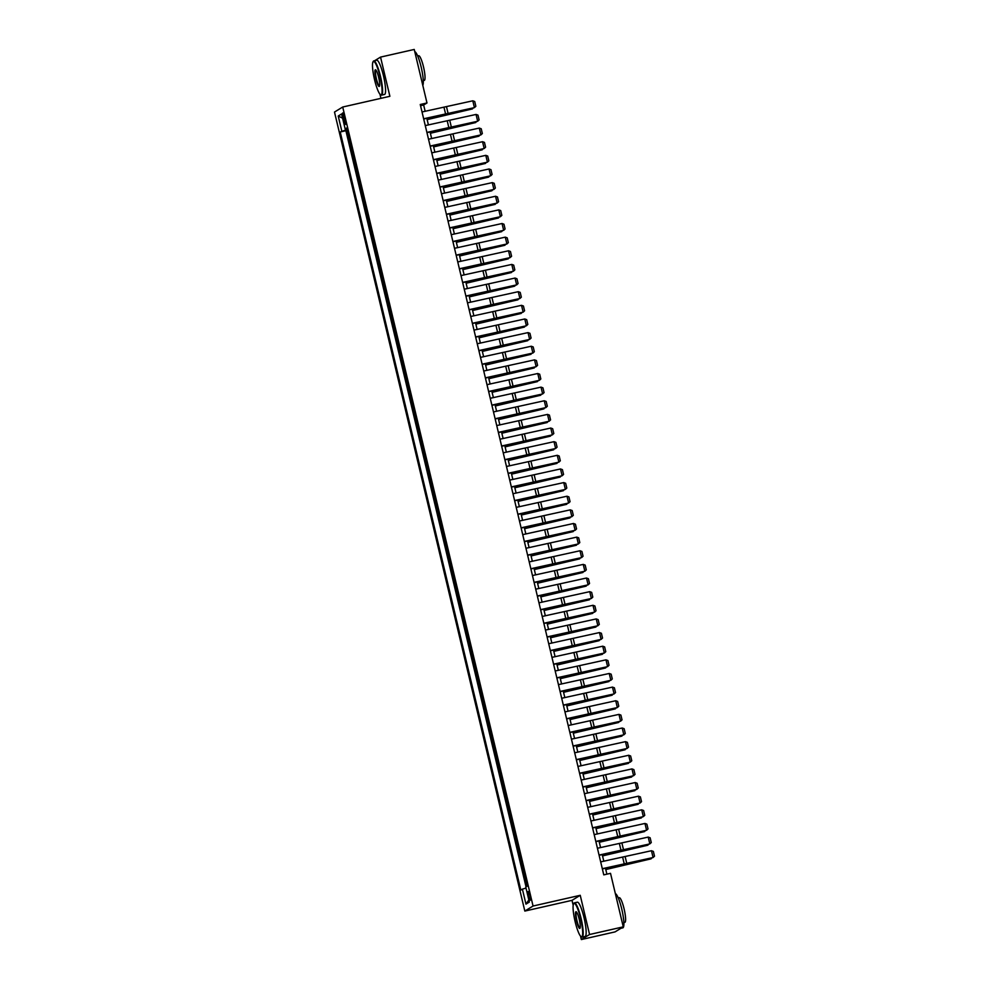 <?xml version="1.0" encoding="UTF-8"?>
<svg xmlns="http://www.w3.org/2000/svg" width="989" height="989" viewBox="0 0 989 989"><rect width="100%" height="100%" fill="white"/><g stroke="black" fill="none" stroke-linecap="round" stroke-linejoin="round"><path stroke-width="1.48" d="M529.906 895.453A4.488 0.791 -102.8 0 0 528.2 891.509A4.488 0.791 -102.8 0 0 528.485 896.331A4.488 0.791 -102.8 0 0 530.191 900.274A4.488 0.791 -102.8 0 0 529.906 895.453M580.531 936.126L581.347 939.55L589.568 934.506L580.234 895.305L572.013 900.349L573.175 905.256M572.013 900.349L524.838 911.067L334.492 112.054L342.713 107.022L533.059 906.023L524.838 911.067M373.113 61.664L372.593 63.308M379.949 94.165L380.938 98.331M581.347 939.55L615.047 931.898L623.268 926.854L610.522 873.336L603.772 874.869L420.251 104.5L426.988 102.967L414.243 49.45L380.542 57.102L374.646 60.712M349.117 138.089L347.213 130.103M349.883 143.875L351.824 152.059L352.368 151.725M355.62 165.361L353.716 157.375M358.859 178.997L356.967 171.01M362.11 192.632L360.206 184.646M365.361 206.268L363.458 198.282M368.613 219.904L366.709 211.918M371.852 233.528L369.96 225.554M375.103 247.163L373.199 239.19M378.354 260.799L376.45 252.825M381.606 274.435L379.702 266.449M384.845 288.071L382.953 280.085M388.096 301.707L386.192 293.721M391.347 315.343L389.443 307.356M394.599 328.978L392.695 320.992M397.838 342.614L395.946 334.628M401.089 356.25L399.185 348.264M404.34 369.886L402.436 361.9M407.592 383.522L405.688 375.536M410.843 397.158L408.939 389.172M414.082 410.794L412.178 402.807M417.333 424.417L415.429 416.443M420.585 438.053L418.681 430.079M423.836 451.689L421.932 443.702M427.075 465.325L425.171 457.338M430.326 478.96L428.422 470.974M433.578 492.596L431.674 484.61M436.829 506.232L434.925 498.246M440.068 519.868L438.164 511.882M443.319 533.504L441.415 525.518M446.571 547.14L444.667 539.153M449.822 560.775L447.918 552.789M453.061 574.411L451.157 566.425M456.312 588.047L454.408 580.061M459.564 601.671L457.66 593.697M462.815 615.306L460.911 607.333M466.054 628.942L464.15 620.956M469.305 642.578L467.401 634.592M472.557 656.214L470.653 648.228M475.808 669.85L473.904 661.864M479.047 683.486L477.143 675.499M482.298 697.121L480.394 689.135M485.55 710.757L483.646 702.771M488.801 724.393L486.897 716.407M492.04 738.029L490.136 730.043M495.291 751.665L493.387 743.679M498.543 765.301L496.639 757.314M501.794 778.924L499.89 770.95M505.033 792.56L503.141 784.586M508.284 806.196L506.38 798.222M511.536 819.832L509.632 811.845M514.787 833.467L512.883 825.481M518.026 847.103L516.134 839.117M521.277 860.739L519.373 852.753M524.529 874.375L522.625 866.389M342.998 117.629L343.715 120.621A4.352 0.766 -102.8 0 0 345.359 124.453A4.352 0.766 -102.8 0 0 345.087 119.78L344.37 116.776A4.352 0.766 -102.8 0 0 342.726 112.956A4.352 0.766 -102.8 0 0 342.998 117.629L344.493 117.283M347.077 129.534L340.228 131.982L520.832 890.088L522.39 889.123L525.963 904.131L529.338 902.055L525.765 887.059L527.322 886.107L346.719 128.001L345.161 128.953L346.879 128.694M341.786 131.03L338.213 116.034L341.588 113.958L345.161 128.953M346.632 130.239L345.89 130.696L526.037 886.886M525.827 879.827L526.778 886.428M589.568 934.506L623.268 926.854M580.234 895.305L533.059 906.023M342.713 107.022L389.889 96.304L380.542 57.102M425.159 111.324L423.651 105.007L426.988 102.967M606.887 874.165L605.491 868.28M603.809 861.234L602.239 854.644M600.57 847.598L599 841.009M597.319 833.974L595.749 827.373M594.068 820.338L592.498 813.749M590.816 806.703L589.246 800.113M587.577 793.067L585.995 786.478M584.326 779.431L582.756 772.842M581.075 765.795L579.505 759.206M577.823 752.159L576.253 745.57M574.572 738.523L573.002 731.934M571.333 724.888L569.763 718.298M568.082 711.252L566.512 704.663M564.83 697.616L563.26 691.027M561.579 683.98L560.009 677.391M558.34 670.344L556.77 663.755M555.089 656.721L553.519 650.119M551.837 643.085L550.267 636.483M548.586 629.449L547.016 622.86M545.347 615.813L543.777 609.224M542.096 602.177L540.526 595.588M538.844 588.542L537.274 581.952M535.593 574.906L534.023 568.316M532.354 561.27L530.784 554.681M529.103 547.634L527.533 541.045M525.851 533.998L524.281 527.409M522.6 520.362L521.03 513.773M519.361 506.727L517.791 500.137M516.11 493.091L514.54 486.501M512.858 479.467L511.288 472.866M509.607 465.831L508.037 459.23M506.368 452.196L504.798 445.606M503.117 438.56L501.547 431.97M499.865 424.924L498.295 418.335M496.614 411.288L495.044 404.699M493.375 397.652L491.805 391.063M490.124 384.016L488.554 377.427M486.872 370.381L485.302 363.791M483.621 356.745L482.051 350.155M480.382 343.109L478.812 336.52M477.131 329.473L475.561 322.884M473.879 315.837L472.309 309.248M470.628 302.201L469.058 295.612M467.389 288.578L465.819 281.976M464.138 274.942L462.568 268.353M460.886 261.306L459.316 254.717M457.635 247.67L456.065 241.081M454.396 234.034L452.826 227.445M451.145 220.399L449.575 213.809M447.893 206.763L446.323 200.174M444.642 193.127L443.072 186.538M441.403 179.491L439.833 172.902M438.152 165.855L436.582 159.266M434.9 152.219L433.33 145.63M431.649 138.584L430.079 131.994M428.41 124.948L426.84 118.359M420.535 105.712L423.651 105.007M345.89 130.696L340.228 131.982M522.39 889.123L526.012 888.11M342.59 118.161L338.213 116.034M525.963 904.131L528.843 899.953M422.031 111.967L472.804 100.804L474.423 107.628L475.857 106.28L474.72 101.508L472.804 100.804M423.651 118.779L474.423 107.628L423.7 119.001M427.137 119.632L472.482 108.901L427.087 119.434M473.261 108.11L472.346 108.32M379.999 76.45A17.134 3.016 -102.8 0 0 373.026 61.8A17.134 3.016 -102.8 0 0 374.571 79.775A17.134 3.016 -102.8 0 0 380.493 94.672A17.134 3.016 -102.8 0 0 379.999 76.45M373.026 61.8L373.323 61.306A17.555 3.091 77.2 0 1 373.805 60.91A17.555 3.091 77.2 0 1 380.468 76.326A17.555 3.091 77.2 0 1 381.581 95.142A17.555 3.091 77.2 0 1 380.975 94.981L380.493 94.672M378.639 77.278A8.567 1.508 77.2 0 1 379.417 86.278A8.567 1.508 77.2 0 1 375.931 78.947A8.567 1.508 77.2 0 1 375.684 69.836A8.567 1.508 77.2 0 1 378.639 77.278M375.944 70.071A8.147 1.434 -102.8 0 0 375.882 70.083A8.147 1.434 -102.8 0 0 376.401 78.811A8.147 1.434 -102.8 0 0 379.492 85.969A8.147 1.434 -102.8 0 0 379.541 85.944M414.762 51.663A17.555 3.091 77.2 0 1 421.166 67.079A17.555 3.091 77.2 0 1 422.81 85.413M417.679 55.977L418.693 55.755A12.634 2.225 77.2 0 1 423.49 66.844A12.634 2.225 77.2 0 1 424.293 80.393L423.28 80.628M373.805 60.91L376.772 60.23A17.555 3.091 77.2 0 1 383.435 75.646A17.555 3.091 77.2 0 1 384.548 94.462L381.581 95.142M580.58 918.41A17.134 3.016 -102.8 0 0 573.608 903.761A17.134 3.016 -102.8 0 0 575.153 921.736A17.134 3.016 -102.8 0 0 581.075 936.62A17.134 3.016 -102.8 0 0 580.58 918.41M573.608 903.761L573.904 903.266A17.555 3.091 77.2 0 1 574.386 902.858A17.555 3.091 77.2 0 1 581.05 918.274A17.555 3.091 77.2 0 1 582.162 937.09A17.555 3.091 77.2 0 1 581.557 936.942L581.075 936.62M579.22 919.238A8.567 1.508 77.2 0 1 579.999 928.226A8.567 1.508 77.2 0 1 576.513 920.895A8.567 1.508 77.2 0 1 576.266 911.796A8.567 1.508 77.2 0 1 579.22 919.238M576.525 912.031A8.147 1.434 -102.8 0 0 576.463 912.031A8.147 1.434 -102.8 0 0 576.983 920.771A8.147 1.434 -102.8 0 0 580.073 927.917A8.147 1.434 -102.8 0 0 580.135 927.905M615.343 893.623A17.555 3.091 77.2 0 1 621.747 909.027A17.555 3.091 77.2 0 1 622.86 927.843L620.931 928.288M618.273 897.938L619.275 897.703A12.634 2.225 77.2 0 1 624.071 908.804A12.634 2.225 77.2 0 1 624.875 922.354L623.861 922.576M574.386 902.858L577.353 902.191A17.555 3.091 77.2 0 1 584.017 917.607A17.555 3.091 77.2 0 1 585.129 936.422L582.162 937.09M425.27 125.591L476.055 114.44L477.675 121.251L479.109 119.904L477.971 115.132L476.055 114.44M426.902 132.415L477.675 121.251L426.951 132.637M428.521 139.226L479.294 128.076L480.926 134.887L482.348 133.54L481.223 128.768L479.294 128.076M430.153 146.051L480.926 134.887L430.203 146.273M431.773 152.862L482.545 141.711L484.165 148.523L485.599 147.176L484.462 142.404L482.545 141.711M433.392 159.686L484.165 148.523L433.454 159.909M435.024 166.498L485.797 155.347L487.416 162.159L488.85 160.811L487.713 156.039L485.797 155.347M436.644 173.322L487.416 162.159L436.693 173.545M430.388 133.268L475.734 122.537L430.339 133.07M476.5 121.746L475.598 121.956M433.639 146.904L478.985 136.173L433.59 146.706M479.752 135.369L478.837 135.592M436.878 160.539L482.236 149.809L436.829 160.342M483.003 149.005L482.088 149.215M440.13 174.175L485.475 163.445L440.08 173.977M486.254 162.641L485.339 162.851M438.263 180.134L489.048 168.983L490.668 175.795L492.102 174.447L490.964 169.675L489.048 168.983M439.895 186.958L490.668 175.795L439.944 187.181M443.381 187.811L488.727 177.08L443.332 187.613M489.506 176.277L488.591 176.487M441.514 193.77L492.287 182.619L493.919 189.431L495.341 188.083L494.216 183.311L492.287 182.619M443.146 200.594L493.919 189.431L443.196 200.816M446.632 201.447L491.978 190.716L446.583 201.249M492.745 189.913L491.83 190.123M444.766 207.406L495.538 196.255L497.158 203.066L498.592 201.719L497.455 196.947L495.538 196.255M446.385 214.23L497.158 203.066L446.447 214.452M449.871 215.083L495.229 204.352L449.822 214.885M495.996 203.549L495.081 203.759M448.017 221.042L498.79 209.878L500.409 216.702L501.843 215.355L500.706 210.583L498.79 209.878M449.636 227.853L500.409 216.702L449.686 228.088M453.123 228.719L498.468 217.988L453.073 228.508M499.247 217.184L498.332 217.395M451.256 234.677L502.041 223.514L503.661 230.338L505.095 228.991L503.957 224.219L502.041 223.514M452.888 241.489L503.661 230.338L452.937 241.724M456.374 242.354L501.72 231.624L456.325 242.144M502.499 230.82L501.584 231.03M454.507 248.313L505.28 237.15L506.912 243.974L508.346 242.626L507.209 237.855L505.28 237.15M456.139 255.125L506.912 243.974L456.189 255.36M459.625 255.99L504.971 245.247L459.576 255.78M505.738 244.456L504.835 244.666M457.759 261.949L508.531 250.786L510.151 257.61L511.585 256.262L510.448 251.49L508.531 250.786M459.378 268.761L510.151 257.61L459.44 268.996M462.864 269.626L508.222 258.883L462.827 269.416M508.989 258.092L508.074 258.302M461.01 275.585L511.783 264.422L513.402 271.246L514.836 269.898L513.699 265.126L511.783 264.422M462.629 282.397L513.402 271.246L462.679 282.619M466.116 283.25L511.461 272.519L466.066 283.052M512.24 271.728L511.325 271.938M464.249 289.221L515.034 278.057L516.654 284.881L518.088 283.534L516.95 278.762L515.034 278.057M465.881 296.032L516.654 284.881L465.93 296.255M469.367 296.885L514.713 286.155L469.318 296.688M515.492 285.364L514.577 285.574M467.5 302.857L518.273 291.693L519.905 298.505L521.339 297.17L520.202 292.385L518.273 291.693M469.132 309.668L519.905 298.505L469.182 309.891M472.618 310.521L517.964 299.791L472.569 310.323M518.731 298.999L517.828 299.21M470.752 316.48L521.524 305.329L523.144 312.141L524.578 310.793L523.441 306.021L521.524 305.329M472.371 323.304L523.144 312.141L472.433 323.527M475.857 324.157L521.215 313.426L475.82 323.959M521.982 312.623L521.067 312.845M474.003 330.116L524.776 318.965L526.395 325.777L527.829 324.429L526.692 319.657L524.776 318.965M475.622 336.94L526.395 325.777L475.672 337.162M479.109 337.793L524.454 327.062L479.059 337.595M525.233 326.259L524.318 326.469M477.242 343.752L528.027 332.601L529.647 339.412L531.081 338.065L529.943 333.293L528.027 332.601M478.874 350.576L529.647 339.412L478.923 350.798M482.36 351.429L527.706 340.698L482.311 351.231M528.485 339.895L527.57 340.105M480.493 357.388L531.266 346.237L532.898 353.048L534.332 351.701L533.195 346.929L531.266 346.237M482.125 364.212L532.898 353.048L482.175 364.434M485.611 365.065L530.957 354.334L485.562 364.867M531.723 353.53L530.821 353.741M483.745 371.023L534.517 359.872L536.149 366.684L537.571 365.337L536.434 360.565L534.517 359.872M485.364 377.847L536.149 366.684L485.426 378.07M488.85 378.7L534.208 367.97L488.813 378.503M534.975 367.166L534.06 367.376M486.996 384.659L537.769 373.508L539.388 380.32L540.822 378.972L539.685 374.201L537.769 373.508M488.615 391.483L539.388 380.32L488.665 391.706M492.102 392.336L537.447 381.606L492.052 392.139M538.226 380.802L537.311 381.012M490.235 398.295L541.02 387.132L542.64 393.956L544.074 392.608L542.936 387.836L541.02 387.132M491.867 405.107L542.64 393.956L491.916 405.342M495.353 405.972L540.699 395.241L495.304 405.762M541.478 394.438L540.563 394.648M493.486 411.931L544.259 400.768L545.891 407.592L547.325 406.244L546.188 401.472L544.259 400.768M495.118 418.743L545.891 407.592L495.168 418.977M498.604 419.608L543.95 408.877L498.555 419.398M544.716 408.074L543.814 408.284M496.738 425.567L547.51 414.403L549.142 421.227L550.564 419.88L549.427 415.108L547.51 414.403M498.357 432.378L549.142 421.227L498.419 432.613M501.843 433.244L547.201 422.513L501.806 433.034M547.968 421.71L547.053 421.92M499.989 439.203L550.762 428.039L552.381 434.863L553.815 433.516L552.678 428.744L550.762 428.039M501.608 446.014L552.381 434.863L501.67 446.249M505.095 446.88L550.44 436.137L505.045 446.669M551.219 435.345L550.304 435.556M503.24 452.838L554.013 441.675L555.633 448.499L557.067 447.152L555.929 442.38L554.013 441.675M504.86 459.65L555.633 448.499L504.909 459.873M508.346 460.503L553.692 449.772L508.297 460.305M554.47 448.981L553.556 449.191M506.479 466.474L557.252 455.311L558.884 462.135L560.318 460.787L559.181 456.016L557.252 455.311M508.111 473.286L558.884 462.135L508.161 473.508M511.597 474.139L556.943 463.408L511.548 473.941M557.709 462.617L556.807 462.827M509.731 480.11L560.503 468.947L562.135 475.758L563.557 474.423L562.42 469.651L560.503 468.947M511.35 486.922L562.135 475.758L511.412 487.144M514.836 487.775L560.194 477.044L514.799 487.577M560.961 476.253L560.046 476.463M512.982 493.734L563.755 482.583L565.374 489.394L566.808 488.047L565.671 483.275L563.755 482.583M514.601 500.558L565.374 489.394L514.663 500.78M518.088 501.411L563.433 490.68L518.038 501.213M564.212 489.876L563.297 490.099M516.233 507.369L567.006 496.218L568.626 503.03L570.06 501.683L568.922 496.911L567.006 496.218M517.853 514.193L568.626 503.03L517.902 514.416M521.339 515.046L566.685 504.316L521.29 514.849M567.463 503.512L566.549 503.722M519.472 521.005L570.245 509.854L571.877 516.666L573.311 515.318L572.174 510.547L570.245 509.854M521.104 527.829L571.877 516.666L521.154 528.052M524.59 528.682L569.936 517.952L524.541 528.485M570.702 517.148L569.8 517.358M522.724 534.641L573.496 523.49L575.128 530.302L576.55 528.954L575.413 524.182L573.496 523.49M524.343 541.465L575.128 530.302L524.405 541.688M527.829 542.318L573.187 531.587L527.792 542.12M573.954 530.784L573.039 530.994M525.975 548.277L576.748 537.126L578.367 543.938L579.801 542.59L578.664 537.818L576.748 537.126M527.594 555.101L578.367 543.938L527.656 555.323M531.081 555.954L576.426 545.223L531.031 555.756M577.205 544.42L576.29 544.63M529.226 561.913L579.999 550.762L581.619 557.573L583.053 556.226L581.915 551.454L579.999 550.762M530.846 568.737L581.619 557.573L530.895 568.959M534.332 569.59L579.678 558.859L534.283 569.392M580.456 558.056L579.542 558.266M532.465 575.549L583.238 564.398L584.87 571.209L586.304 569.862L585.167 565.09L583.238 564.398M534.097 582.36L584.87 571.209L534.147 582.595M537.583 583.226L582.929 572.495L537.534 583.016M583.695 571.691L582.793 571.902M535.717 589.184L586.489 578.021L588.121 584.845L589.543 583.498L588.406 578.726L586.489 578.021M537.336 595.996L588.121 584.845L537.398 596.231M540.822 596.862L586.18 586.131L540.785 596.651M586.947 585.327L586.032 585.537M538.968 602.82L589.741 591.657L591.36 598.481L592.794 597.133L591.657 592.362L589.741 591.657M540.587 609.632L591.36 598.481L540.649 609.867M544.074 610.497L589.419 599.767L544.024 610.287M590.198 598.963L589.283 599.173M542.219 616.456L592.992 605.293L594.612 612.117L596.046 610.769L594.908 605.997L592.992 605.293M543.839 623.268L594.612 612.117L543.888 623.503M547.325 624.133L592.671 613.39L547.276 623.923M593.449 612.599L592.535 612.809M545.458 630.092L596.231 618.929L597.863 625.753L599.297 624.405L598.16 619.633L596.231 618.929M547.09 636.904L597.863 625.753L547.14 637.139M550.576 637.769L595.922 627.026L550.527 637.559M596.688 626.235L595.786 626.445M548.71 643.728L599.482 632.564L601.114 639.389L602.536 638.041L601.399 633.269L599.482 632.564M550.329 650.539L601.114 639.389L550.391 650.762M553.828 651.392L599.173 640.662L553.778 651.195M599.94 639.871L599.025 640.081M551.961 657.364L602.734 646.2L604.353 653.024L605.787 651.677L604.65 646.905L602.734 646.2M553.58 664.175L604.353 653.024L553.642 664.398M557.067 665.028L602.412 654.298L557.017 664.831M603.191 653.506L602.276 653.717M555.212 670.987L605.985 659.836L607.605 666.648L609.039 665.3L607.901 660.528L605.985 659.836M556.832 677.811L607.605 666.648L556.881 678.034M560.318 678.664L605.664 667.934L560.269 678.466M606.442 667.13L605.528 667.352M558.451 684.623L609.224 673.472L610.856 680.284L612.29 678.936L611.153 674.164L609.224 673.472M560.083 691.447L610.856 680.284L560.133 691.67M563.569 692.3L608.915 681.569L563.52 692.102M609.681 680.766L608.779 680.988M561.703 698.259L612.475 687.108L614.107 693.919L615.529 692.572L614.392 687.8L612.475 687.108M563.322 705.083L614.107 693.919L563.384 705.305M566.821 705.936L612.166 695.205L566.771 705.738M612.933 694.402L612.018 694.612M564.954 711.895L615.727 700.744L617.346 707.555L618.78 706.208L617.643 701.436L615.727 700.744M566.573 718.719L617.346 707.555L566.635 718.941M570.06 719.572L615.405 708.841L570.01 719.374M616.184 708.037L615.269 708.248M568.205 725.53L618.978 714.379L620.598 721.191L622.032 719.844L620.894 715.072L618.978 714.379M569.825 732.355L620.598 721.191L569.874 732.577M573.311 733.208L618.657 722.477L573.261 733.01M619.435 721.673L618.521 721.883M571.444 739.166L622.217 728.015L623.849 734.827L625.283 733.479L624.146 728.708L622.217 728.015M573.076 745.99L623.849 734.827L573.126 746.213M576.562 746.843L621.908 736.113L576.513 746.646M622.674 735.309L621.772 735.519M574.696 752.802L625.468 741.651L627.1 748.463L628.522 747.115L627.385 742.343L625.468 741.651M576.315 759.614L627.1 748.463L576.377 759.849M579.814 760.479L625.159 749.749L579.764 760.281M625.926 748.945L625.011 749.155M577.947 766.438L628.72 755.275L630.339 762.099L631.773 760.751L630.636 755.979L628.72 755.275M579.566 773.25L630.339 762.099L579.628 773.485M583.053 774.115L628.398 763.384L583.003 773.905M629.177 762.581L628.262 762.791M581.198 780.074L631.971 768.91L633.59 775.735L635.025 774.387L633.887 769.615L631.971 768.91M582.818 786.885L633.59 775.735L582.867 787.12M586.304 787.751L631.65 777.02L586.254 787.541M632.428 776.217L631.514 776.427M584.437 793.71L635.21 782.546L636.842 789.37L638.276 788.023L637.139 783.251L635.21 782.546M586.069 800.521L636.842 789.37L586.118 800.756M589.555 801.387L634.901 790.644L589.506 801.177M635.667 789.852L634.765 790.063M587.689 807.345L638.461 796.182L640.093 803.006L641.515 801.659L640.378 796.887L638.461 796.182M589.308 814.157L640.093 803.006L589.37 814.392M592.807 815.023L638.152 804.28L592.757 814.812M638.919 803.488L638.004 803.698M590.94 820.981L641.713 809.818L643.332 816.642L644.766 815.295L643.629 810.523L641.713 809.818M592.559 827.793L643.332 816.642L592.621 828.016M596.046 828.646L641.391 817.915L595.996 828.448M642.17 817.124L641.255 817.334M594.191 834.617L644.964 823.454L646.583 830.278L648.018 828.93L646.88 824.158L644.964 823.454M595.811 841.429L646.583 830.278L595.86 841.651M599.297 842.282L644.643 831.551L599.247 842.084M645.421 830.76L644.507 830.97M597.43 848.253L648.215 837.09L649.835 843.901L651.269 842.554L650.132 837.782L648.215 837.09M599.062 855.065L649.835 843.901L599.111 855.287M602.548 855.918L647.894 845.187L602.499 855.72M648.66 844.396L647.758 844.606M600.682 861.876L651.454 850.725L653.086 857.537L654.508 856.19L653.37 851.418L651.454 850.725M602.313 868.701L653.086 857.537L602.363 868.923M605.8 869.554L651.145 858.823L605.75 869.356M651.912 858.019L650.997 858.242M345.198 120.287L343.715 120.621M444.024 107.442L445.656 114.254M446.534 106.886L448.153 113.71M447.275 121.078L448.895 127.89M449.785 120.522L451.404 127.346M450.527 134.714L452.146 141.526M453.024 134.158L454.656 140.982M453.778 148.35L455.397 155.162M456.275 147.794L457.895 154.618M457.017 161.986L458.649 168.798M459.526 161.43L461.146 168.254M460.268 175.609L461.888 182.433M462.778 175.065L464.397 181.889M463.52 189.245L465.139 196.069M466.017 188.701L467.649 195.513M466.771 202.881L468.39 209.705M469.268 202.337L470.888 209.149M470.01 216.517L471.642 223.341M472.519 215.973L474.139 222.785M473.261 230.153L474.881 236.977M475.771 229.609L477.39 236.42M476.513 243.788L478.132 250.613M479.01 243.245L480.642 250.056M479.764 257.424L481.383 264.236M482.261 256.88L483.881 263.692M483.003 271.06L484.635 277.872M485.512 270.516L487.132 277.328M486.254 284.696L487.874 291.508M488.764 284.14L490.383 290.964M489.506 298.332L491.125 305.144M492.003 297.776L493.635 304.6M492.757 311.968L494.376 318.779M495.254 311.411L496.874 318.235M495.996 325.604L497.628 332.415M498.505 325.047L500.125 331.871M499.247 339.239L500.867 346.051M501.757 338.683L503.376 345.507M502.499 352.863L504.118 359.687M504.996 352.319L506.628 359.143M505.75 366.499L507.369 373.323M508.247 365.955L509.867 372.766M508.989 380.135L510.621 386.959M511.498 379.591L513.118 386.402M512.24 393.77L513.872 400.594M514.75 393.226L516.369 400.038M515.492 407.406L517.111 414.23M517.989 406.862L519.621 413.674M518.743 421.042L520.362 427.866M521.24 420.498L522.86 427.31M521.982 434.678L523.614 441.502M524.491 434.134L526.111 440.946M525.233 448.314L526.865 455.125M527.743 447.77L529.362 454.581M528.485 461.95L530.104 468.761M530.982 461.393L532.614 468.217M531.736 475.585L533.355 482.397M534.233 475.029L535.853 481.853M534.975 489.221L536.607 496.033M537.484 488.665L539.104 495.489M538.226 502.857L539.858 509.669M540.736 502.301L542.355 509.125M541.478 516.493L543.097 523.305M543.975 515.937L545.607 522.761M544.729 530.129L546.348 536.94M547.226 529.572L548.858 536.397M547.968 543.752L549.6 550.576M550.477 543.208L552.097 550.02M551.219 557.388L552.851 564.212M553.729 556.844L555.348 563.656M554.47 571.024L556.09 577.848M556.968 570.48L558.6 577.292M557.722 584.66L559.341 591.484M560.219 584.116L561.851 590.928M560.961 598.296L562.593 605.12M563.47 597.752L565.09 604.563M564.212 611.931L565.844 618.755M566.722 611.387L568.341 618.199M567.463 625.567L569.083 632.379M569.961 625.023L571.593 631.835M570.715 639.203L572.334 646.015M573.212 638.659L574.844 645.471M573.954 652.839L575.586 659.651M576.463 652.283L578.083 659.107M577.205 666.475L578.837 673.286M579.715 665.918L581.334 672.743M580.456 680.111L582.076 686.922M582.954 679.554L584.586 686.378M583.708 693.746L585.327 700.558M586.205 693.19L587.837 700.014M586.947 707.382L588.579 714.194M589.456 706.826L591.076 713.65M590.198 721.006L591.83 727.83M592.708 720.462L594.327 727.286M593.449 734.642L595.069 741.466M595.947 734.098L597.579 740.909M596.701 748.277L598.32 755.101M599.198 747.733L600.83 754.545M599.94 761.913L601.572 768.737M602.449 761.369L604.069 768.181M603.191 775.549L604.823 782.373M605.701 775.005L607.32 781.817M606.442 789.185L608.062 796.009M608.94 788.641L610.572 795.453M609.694 802.821L611.313 809.632M612.191 802.277L613.823 809.089M612.933 816.457L614.565 823.268M615.442 815.913L617.062 822.724M616.184 830.092L617.816 836.904M618.694 829.536L620.313 836.36M619.435 843.728L621.055 850.54M621.933 843.172L623.564 849.996M622.687 857.364L624.306 864.176M625.184 856.808L626.816 863.632"/></g></svg>

